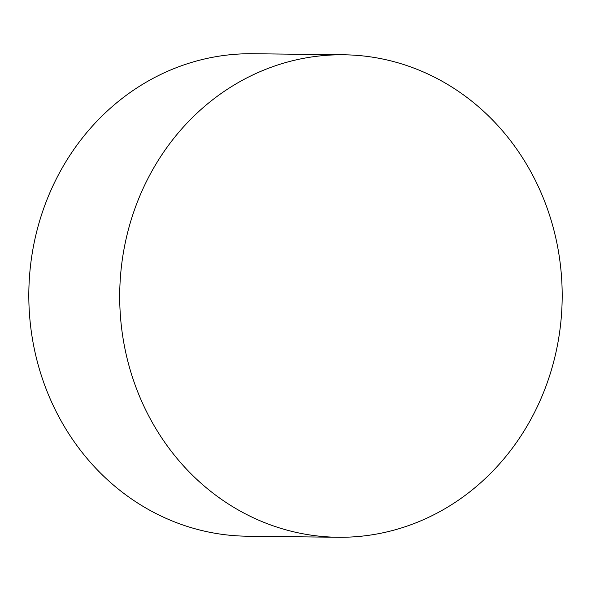 <?xml version="1.0" encoding="UTF-8"?>
<svg xmlns="http://www.w3.org/2000/svg" width="591" height="591" viewBox="0 0 591 591"><rect width="100%" height="100%" fill="white"/><g stroke="black" fill="none" stroke-linecap="round" stroke-linejoin="round"><path stroke-width="0.89" d="M343.77 54.793L252.874 53.729A241.254 221.248 90.7 0 0 47.886 393.421A241.254 221.248 90.7 0 0 247.23 536.207L338.126 537.271A241.254 221.248 -89.3 0 1 138.774 394.485A241.254 221.248 -89.3 0 1 343.77 54.793A241.254 221.248 -89.3 0 1 543.114 197.579A241.254 221.248 -89.3 0 1 338.126 537.271"/></g></svg>

